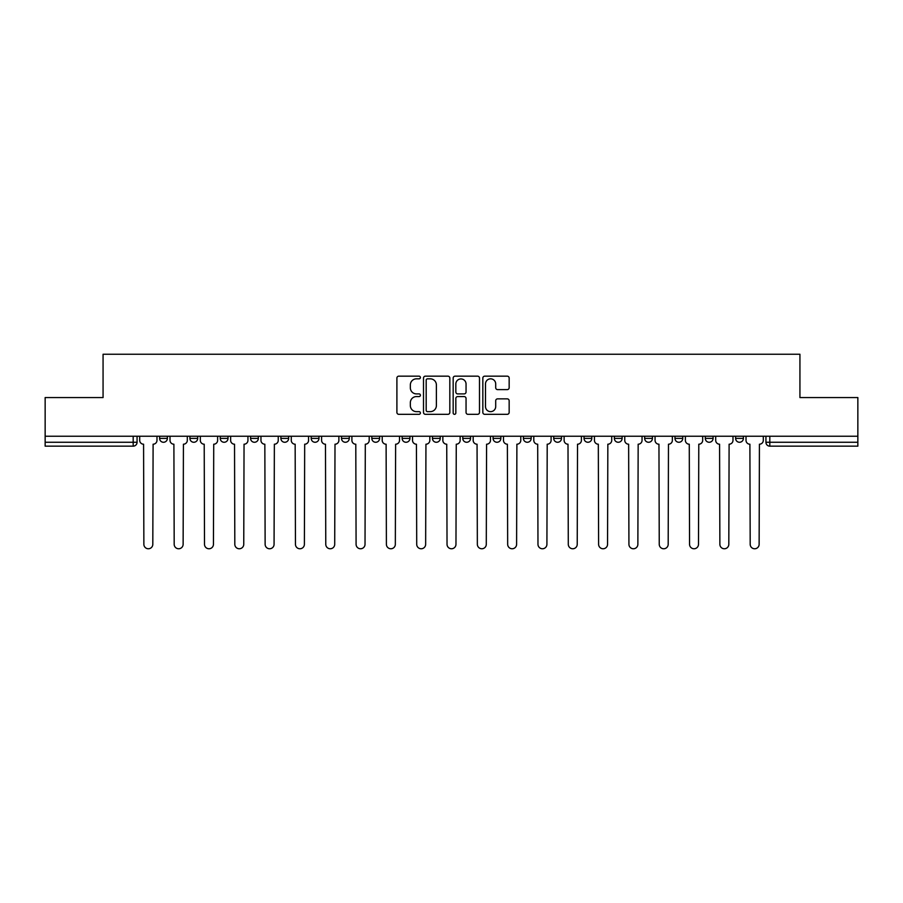 <?xml version="1.0" encoding="UTF-8"?>
<svg xmlns="http://www.w3.org/2000/svg" width="903" height="903" viewBox="0 0 903 903"><rect width="100%" height="100%" fill="white"/><g stroke="black" fill="none" stroke-linecap="round" stroke-linejoin="round"><path stroke-width="1.35" d="M420.403 377.499A1.332 1.332 0 0 0 419.071 376.167L398.81 376.167A1.908 1.908 0 0 0 396.902 378.075L396.902 412.411A1.908 1.908 0 0 0 398.81 414.319L419.071 414.319A1.332 1.332 0 0 0 420.403 412.976A1.332 1.332 0 0 0 419.071 411.644L416.452 411.644A6.107 6.107 0 0 1 410.346 405.537L410.346 402.682A6.107 6.107 0 0 1 416.452 396.575L419.071 396.575A1.332 1.332 0 0 0 420.403 395.243A1.332 1.332 0 0 0 419.071 393.9L416.452 393.9A6.107 6.107 0 0 1 410.346 387.805L410.346 384.938A6.107 6.107 0 0 1 416.452 378.831L419.071 378.831A1.332 1.332 0 0 0 420.403 377.499M493.083 436.239L493.083 438.384L500.86 438.384A3.883 3.883 0 0 1 496.977 442.267A3.883 3.883 0 0 1 493.083 438.384L493.083 436.239M402.14 436.239L402.14 438.384L409.917 438.384A3.883 3.883 0 0 1 406.023 442.267A3.883 3.883 0 0 1 402.14 438.384L402.14 436.239M341.503 436.239L341.503 438.384L349.28 438.384A3.883 3.883 0 0 1 345.397 442.267A3.883 3.883 0 0 1 341.503 438.384L341.503 436.239M311.196 436.239L311.196 438.384L318.962 438.384A3.883 3.883 0 0 1 315.079 442.267A3.883 3.883 0 0 1 311.196 438.384L311.196 436.239M250.56 436.239L250.56 438.384L258.337 438.384A3.883 3.883 0 0 1 254.443 442.267A3.883 3.883 0 0 1 250.56 438.384L250.56 436.239M507.249 389.611A1.908 1.908 0 0 0 509.157 387.703L509.157 378.075A1.908 1.908 0 0 0 507.249 376.167L484.742 376.167A1.908 1.908 0 0 0 482.834 378.075L482.834 412.411A1.908 1.908 0 0 0 484.742 414.319L507.249 414.319A1.908 1.908 0 0 0 509.157 412.411L509.157 400.774A1.908 1.908 0 0 0 507.249 398.866L497.609 398.866A1.908 1.908 0 0 0 495.702 400.774L495.702 406.542A5.102 5.102 0 0 1 490.6 411.644A5.102 5.102 0 0 1 485.498 406.542L485.498 383.933A5.102 5.102 0 0 1 490.6 378.831A5.102 5.102 0 0 1 495.702 383.933L495.702 387.703A1.908 1.908 0 0 0 497.609 389.611L507.249 389.611M45.15 436.239L45.15 397.568L103.066 397.568L103.066 354.236L799.934 354.236L799.934 397.568L857.85 397.568L857.85 436.239L45.15 436.239L45.15 442.267L137.064 442.267L137.064 436.239L137.064 442.267A3.883 3.883 0 0 1 133.181 446.161L45.15 446.161L45.15 442.267M449.829 378.075A1.908 1.908 0 0 0 447.922 376.167L425.415 376.167A1.908 1.908 0 0 0 423.507 378.075L423.507 412.411A1.908 1.908 0 0 0 425.415 414.319L447.922 414.319A1.908 1.908 0 0 0 449.829 412.411L449.829 378.075M455.078 376.167L477.585 376.167A1.908 1.908 0 0 1 479.493 378.075L479.493 412.411A1.908 1.908 0 0 1 477.585 414.319L467.957 414.319A1.908 1.908 0 0 1 466.05 412.411L466.05 398.483A1.908 1.908 0 0 0 464.142 396.575L457.742 396.575A1.908 1.908 0 0 0 455.834 398.483L455.834 412.976A1.332 1.332 0 0 1 454.502 414.319A1.332 1.332 0 0 1 453.171 412.976L453.171 378.075A1.908 1.908 0 0 1 455.078 376.167M765.936 436.239L765.936 442.267L857.85 442.267L857.85 446.161L769.819 446.161A3.883 3.883 0 0 1 765.936 442.267L765.936 436.239M857.85 436.239L857.85 442.267M735.618 436.239L735.618 438.384L743.383 438.384L743.383 436.239L743.383 438.384A3.883 3.883 0 0 1 739.501 442.267A3.883 3.883 0 0 1 735.618 438.384A3.883 3.883 0 0 0 739.501 442.267M713.077 438.384L713.077 436.239L713.077 438.384A3.883 3.883 0 0 1 709.182 442.267A3.883 3.883 0 0 1 705.299 438.384L713.077 438.384A3.883 3.883 0 0 1 709.182 442.267M705.299 436.239L705.299 438.384M682.758 436.239L682.758 438.384A3.883 3.883 0 0 1 678.864 442.267A3.883 3.883 0 0 1 674.981 438.384L682.758 438.384A3.883 3.883 0 0 1 678.864 442.267M674.981 436.239L674.981 438.384M652.44 436.239L652.44 438.384A3.883 3.883 0 0 1 648.557 442.267A3.883 3.883 0 0 1 644.663 438.384L652.44 438.384M644.663 436.239L644.663 438.384M622.122 436.239L622.122 438.384A3.883 3.883 0 0 1 618.239 442.267A3.883 3.883 0 0 1 614.356 438.384L622.122 438.384M614.356 436.239L614.356 438.384M591.804 436.239L591.804 438.384A3.883 3.883 0 0 1 587.921 442.267A3.883 3.883 0 0 1 584.038 438.384L591.804 438.384M584.038 436.239L584.038 438.384M561.497 436.239L561.497 438.384A3.883 3.883 0 0 1 557.602 442.267A3.883 3.883 0 0 1 553.72 438.384A3.883 3.883 0 0 0 557.602 442.267M553.72 436.239L553.72 438.384L561.497 438.384M531.178 436.239L531.178 438.384A3.883 3.883 0 0 1 527.284 442.267A3.883 3.883 0 0 1 523.401 438.384A3.883 3.883 0 0 0 527.284 442.267M523.401 436.239L523.401 438.384L531.178 438.384M500.86 436.239L500.86 438.384A3.883 3.883 0 0 1 496.977 442.267M470.542 436.239L470.542 438.384A3.883 3.883 0 0 1 466.659 442.267A3.883 3.883 0 0 1 462.776 438.384L470.542 438.384M462.776 436.239L462.776 438.384M440.224 436.239L440.224 438.384A3.883 3.883 0 0 1 436.341 442.267A3.883 3.883 0 0 1 432.458 438.384L440.224 438.384L440.224 436.239M432.458 436.239L432.458 438.384M409.917 436.239L409.917 438.384M379.599 436.239L379.599 438.384A3.883 3.883 0 0 1 375.716 442.267A3.883 3.883 0 0 1 371.822 438.384L379.599 438.384L379.599 436.239M371.822 436.239L371.822 438.384M349.28 436.239L349.28 438.384L349.28 436.239M318.962 438.384L318.962 436.239L318.962 438.384A3.883 3.883 0 0 1 315.079 442.267M288.644 436.239L288.644 438.384A3.883 3.883 0 0 1 284.761 442.267A3.883 3.883 0 0 1 280.878 438.384A3.883 3.883 0 0 0 284.761 442.267A3.883 3.883 0 0 0 288.644 438.384L288.644 436.239M280.878 436.239L280.878 438.384L288.644 438.384M258.337 436.239L258.337 438.384M228.019 436.239L228.019 438.384A3.883 3.883 0 0 1 224.136 442.267A3.883 3.883 0 0 1 220.242 438.384A3.883 3.883 0 0 0 224.136 442.267A3.883 3.883 0 0 0 228.019 438.384L220.242 438.384L220.242 436.239M189.923 436.239L189.923 438.384L197.701 438.384L197.701 436.239L197.701 438.384A3.883 3.883 0 0 1 193.818 442.267A3.883 3.883 0 0 1 189.923 438.384A3.883 3.883 0 0 0 193.818 442.267M159.617 436.239L159.617 438.384L167.382 438.384L167.382 436.239L167.382 438.384A3.883 3.883 0 0 1 163.499 442.267A3.883 3.883 0 0 1 159.617 438.384A3.883 3.883 0 0 0 163.499 442.267M133.181 436.239L133.181 446.161A3.883 3.883 0 0 0 137.064 442.267M427.514 378.831A1.332 1.332 0 0 0 426.182 380.174L426.182 410.312A1.332 1.332 0 0 0 427.514 411.644L430.279 411.644A6.107 6.107 0 0 0 436.386 405.537L436.386 384.938A6.107 6.107 0 0 0 430.279 378.831L427.514 378.831M466.05 384.035A5.102 5.102 0 0 0 460.948 378.933A5.102 5.102 0 0 0 455.834 384.035L455.834 391.992A1.908 1.908 0 0 0 457.742 393.9L464.142 393.9A1.908 1.908 0 0 0 466.05 391.992L466.05 384.035M139.694 440.325L139.694 436.239L139.694 440.325A3.883 3.883 0 0 0 143.577 444.208L143.87 544.295A4.47 4.47 0 0 0 148.34 548.764A4.47 4.47 0 0 0 152.81 544.295L153.104 444.208A3.883 3.883 0 0 0 156.987 440.325L156.987 436.239L156.987 440.325M143.577 444.208L143.87 544.295M152.81 544.295L153.104 444.208M170.012 440.325L170.012 436.239L170.012 440.325A3.883 3.883 0 0 0 173.895 444.208L174.189 544.295A4.47 4.47 0 0 0 178.659 548.764A4.47 4.47 0 0 0 183.128 544.295L183.422 444.208A3.883 3.883 0 0 0 187.305 440.325L187.305 436.239L187.305 440.325M200.319 440.325L200.319 436.239L200.319 440.325A3.883 3.883 0 0 0 204.213 444.208L204.507 544.295A4.47 4.47 0 0 0 208.977 548.764A4.47 4.47 0 0 0 213.447 544.295L213.729 444.208A3.883 3.883 0 0 0 217.623 440.325L217.623 436.239L217.623 440.325M173.895 444.208L174.189 544.295M183.128 544.295L183.422 444.208M204.213 444.208L204.507 544.295M213.447 544.295L213.729 444.208M230.637 440.325L230.637 436.239L230.637 440.325A3.883 3.883 0 0 0 234.532 444.208L234.814 544.295A4.47 4.47 0 0 0 239.284 548.764A4.47 4.47 0 0 0 243.754 544.295L244.047 444.208A3.883 3.883 0 0 0 247.941 440.325L247.941 436.239L247.941 440.325M260.956 440.325L260.956 436.239L260.956 440.325A3.883 3.883 0 0 0 264.839 444.208L265.132 544.295A4.47 4.47 0 0 0 269.602 548.764A4.47 4.47 0 0 0 274.072 544.295L274.365 444.208A3.883 3.883 0 0 0 278.248 440.325L278.248 436.239L278.248 440.325M291.274 440.325L291.274 436.239L291.274 440.325A3.883 3.883 0 0 0 295.157 444.208L295.45 544.295A4.47 4.47 0 0 0 299.92 548.764A4.47 4.47 0 0 0 304.39 544.295L304.683 444.208A3.883 3.883 0 0 0 308.566 440.325L308.566 436.239L308.566 440.325M234.532 444.208L234.814 544.295M243.754 544.295L244.047 444.208M264.839 444.208L265.132 544.295M274.072 544.295L274.365 444.208M295.157 444.208L295.45 544.295M304.39 544.295L304.683 444.208M321.592 440.325L321.592 436.239L321.592 440.325A3.883 3.883 0 0 0 325.475 444.208L325.769 544.295A4.47 4.47 0 0 0 330.238 548.764A4.47 4.47 0 0 0 334.708 544.295L335.002 444.208A3.883 3.883 0 0 0 338.885 440.325L338.885 436.239L338.885 440.325M325.475 444.208L325.769 544.295M334.708 544.295L335.002 444.208M351.899 440.325L351.899 436.239L351.899 440.325A3.883 3.883 0 0 0 355.793 444.208L356.087 544.295A4.47 4.47 0 0 0 360.557 548.764A4.47 4.47 0 0 0 365.026 544.295L365.309 444.208A3.883 3.883 0 0 0 369.203 440.325L369.203 436.239L369.203 440.325M355.793 444.208L356.087 544.295M365.026 544.295L365.309 444.208M382.217 440.325L382.217 436.239L382.217 440.325A3.883 3.883 0 0 0 386.112 444.208L386.394 544.295A4.47 4.47 0 0 0 390.864 548.764A4.47 4.47 0 0 0 395.333 544.295L395.627 444.208A3.883 3.883 0 0 0 399.521 440.325L399.521 436.239L399.521 440.325M386.112 444.208L386.394 544.295M395.333 544.295L395.627 444.208M412.536 440.325L412.536 436.239L412.536 440.325A3.883 3.883 0 0 0 416.418 444.208L416.712 544.295A4.47 4.47 0 0 0 421.182 548.764A4.47 4.47 0 0 0 425.652 544.295L425.945 444.208A3.883 3.883 0 0 0 429.828 440.325L429.828 436.239L429.828 440.325M416.418 444.208L416.712 544.295M425.652 544.295L425.945 444.208M442.854 440.325L442.854 436.239L442.854 440.325A3.883 3.883 0 0 0 446.737 444.208L447.03 544.295A4.47 4.47 0 0 0 451.5 548.764A4.47 4.47 0 0 0 455.97 544.295L456.263 444.208A3.883 3.883 0 0 0 460.146 440.325L460.146 436.239L460.146 440.325M473.172 440.325L473.172 436.239L473.172 440.325A3.883 3.883 0 0 0 477.055 444.208L477.348 544.295A4.47 4.47 0 0 0 481.818 548.764A4.47 4.47 0 0 0 486.288 544.295L486.582 444.208A3.883 3.883 0 0 0 490.464 440.325L490.464 436.239L490.464 440.325M503.479 440.325L503.479 436.239L503.479 440.325A3.883 3.883 0 0 0 507.373 444.208L507.667 544.295A4.47 4.47 0 0 0 512.136 548.764A4.47 4.47 0 0 0 516.606 544.295L516.888 444.208A3.883 3.883 0 0 0 520.783 440.325L520.783 436.239L520.783 440.325M533.797 440.325L533.797 436.239L533.797 440.325A3.883 3.883 0 0 0 537.691 444.208L537.974 544.295A4.47 4.47 0 0 0 542.443 548.764A4.47 4.47 0 0 0 546.913 544.295L547.207 444.208A3.883 3.883 0 0 0 551.101 440.325L551.101 436.239L551.101 440.325M564.115 440.325L564.115 436.239L564.115 440.325A3.883 3.883 0 0 0 567.998 444.208L568.292 544.295A4.47 4.47 0 0 0 572.762 548.764A4.47 4.47 0 0 0 577.231 544.295L577.525 444.208A3.883 3.883 0 0 0 581.408 440.325L581.408 436.239L581.408 440.325M594.434 440.325L594.434 436.239L594.434 440.325A3.883 3.883 0 0 0 598.317 444.208L598.61 544.295A4.47 4.47 0 0 0 603.08 548.764A4.47 4.47 0 0 0 607.55 544.295L607.843 444.208A3.883 3.883 0 0 0 611.726 440.325L611.726 436.239L611.726 440.325M446.737 444.208L447.03 544.295M455.97 544.295L456.263 444.208M477.055 444.208L477.348 544.295M486.288 544.295L486.582 444.208M507.373 444.208L507.667 544.295M516.606 544.295L516.888 444.208M537.691 444.208L537.974 544.295M546.913 544.295L547.207 444.208M567.998 444.208L568.292 544.295M577.231 544.295L577.525 444.208M598.317 444.208L598.61 544.295M607.55 544.295L607.843 444.208M624.752 440.325L624.752 436.239L624.752 440.325A3.883 3.883 0 0 0 628.635 444.208L628.928 544.295A4.47 4.47 0 0 0 633.398 548.764A4.47 4.47 0 0 0 637.868 544.295L638.161 444.208A3.883 3.883 0 0 0 642.044 440.325L642.044 436.239L642.044 440.325M628.635 444.208L628.928 544.295M637.868 544.295L638.161 444.208M655.059 440.325L655.059 436.239L655.059 440.325A3.883 3.883 0 0 0 658.953 444.208L659.246 544.295A4.47 4.47 0 0 0 663.716 548.764A4.47 4.47 0 0 0 668.186 544.295L668.468 444.208A3.883 3.883 0 0 0 672.363 440.325L672.363 436.239L672.363 440.325M658.953 444.208L659.246 544.295M668.186 544.295L668.468 444.208M685.377 440.325L685.377 436.239L685.377 440.325A3.883 3.883 0 0 0 689.271 444.208L689.553 544.295A4.47 4.47 0 0 0 694.023 548.764A4.47 4.47 0 0 0 698.493 544.295L698.787 444.208A3.883 3.883 0 0 0 702.681 440.325L702.681 436.239L702.681 440.325M689.271 444.208L689.553 544.295M698.493 544.295L698.787 444.208M715.695 440.325L715.695 436.239L715.695 440.325A3.883 3.883 0 0 0 719.578 444.208L719.872 544.295A4.47 4.47 0 0 0 724.341 548.764A4.47 4.47 0 0 0 728.811 544.295L729.105 444.208A3.883 3.883 0 0 0 732.988 440.325L732.988 436.239L732.988 440.325M719.578 444.208L719.872 544.295M728.811 544.295L729.105 444.208M746.013 440.325L746.013 436.239L746.013 440.325A3.883 3.883 0 0 0 749.896 444.208L750.19 544.295A4.47 4.47 0 0 0 754.66 548.764A4.47 4.47 0 0 0 759.13 544.295L759.423 444.208A3.883 3.883 0 0 0 763.306 440.325L763.306 436.239L763.306 440.325M749.896 444.208L750.19 544.295M759.13 544.295L759.423 444.208M769.819 436.239L769.819 446.161"/></g></svg>
